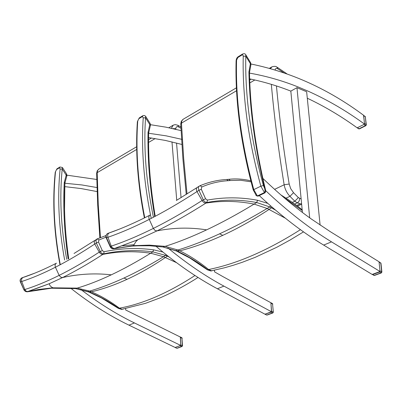 <?xml version="1.0" encoding="UTF-8"?>
<svg xmlns="http://www.w3.org/2000/svg" width="402" height="402" viewBox="0 0 402 402"><rect width="100%" height="100%" fill="white"/><g stroke="black" fill="none" stroke-linecap="round" stroke-linejoin="round"><path stroke-width="0.6" d="M262.843 178.382L263.812 179.317C279.606 194.432 295.385 207.623 311.153 218.889L330.173 231.587L379.036 261.762L380.061 271.521L372.167 274.445L323.66 245.084C302.364 232.23 280.892 215.733 259.25 195.593M320.108 225.09L306.641 91.746L296.957 87.681L309.691 217.839M250.964 63.998C291.229 72.249 328.786 89.36 363.639 115.319L364.564 124.143C346.504 110.927 327.61 99.902 307.877 91.068L298.194 86.993C282.641 80.772 266.732 76.204 250.461 73.28L249.496 73.114M249.657 78.887C263.657 81.747 277.38 85.822 290.827 91.113L302.43 212.457M307.294 98.214C324.58 106.394 341.197 116.268 357.157 127.831L364.564 124.143M296.957 87.681L290.827 91.113M380.061 271.521L331.504 241.858C309.771 228.617 287.852 211.578 265.742 190.729M243.245 56.215C242.316 96.153 248.18 139.479 260.838 186.181L263.4 185.503C250.788 139.037 244.924 95.932 245.803 56.185L245.753 54.727C245.18 53.652 244.104 53.426 242.527 54.049L242.079 54.913L242.893 54.948L243.245 56.215L245.803 56.185L250.371 63.682L248.923 71.998C249.652 108.419 254.923 147.293 264.747 188.613L265.084 191.061L264.451 192.548L265.194 192.739M245.964 55.074L250.496 62.511L250.371 63.682L250.888 64.858L249.531 72.315M265.079 192.789L265.787 190.99L263.4 185.503M236.095 61.129L237.823 57.541L242.079 54.913M238.175 56.742C236.979 57.476 236.291 58.863 236.1 60.893L236.1 60.893C235.044 100.641 240.763 143.685 253.26 190.02L253.285 190.121M258.129 196.131L256.426 195.749L255.843 195.076M148.65 133.263L166.142 135.846L182.347 139.454L166.142 135.846L148.65 133.263M214.598 271.893L214.487 270.179L214.598 271.893L222.994 276.661L214.598 271.893M181.88 144.449L165.373 140.434L148.594 137.595M217.427 288.777L223.904 286.113C205.251 276.084 186.583 263.365 167.905 247.954C186.583 263.365 205.251 276.084 223.904 286.113L271.496 311.756L264.943 314.188L217.427 288.777C196.885 277.817 176.377 263.622 155.906 246.195M223.904 286.113L271.496 311.756L270.888 302.746L222.994 276.661L270.888 302.746L271.571 311.208L273.104 312.032L272.471 312.937L272.878 312.957M150.554 124.71L165.915 127.163L181.066 130.61L165.915 127.163L150.554 124.71L150.438 125.198L150.469 124.761M64.541 209.447L64.873 183.804M64.903 183.242L81.882 184.95L97.555 187.644M80.842 289.47C98.58 303.053 116.434 314.208 134.404 322.927L180.674 345.418L180.357 337.052L125.67 309.992L125.615 308.58M97.128 191.588L81.103 188.563L64.828 186.639M96.766 179.473L67.064 175.192L64.913 183.046M70.752 288.219C89.978 303.404 109.384 315.716 128.967 325.158L175.141 347.469L180.674 345.418M271.335 84.35C274.199 116.454 278.47 149.931 284.149 184.779C284.963 189.257 286.902 193.106 289.963 196.322L294.807 201.226L297.374 202.904L300.274 203.849L301.595 203.769M107.52 233.552L117.756 229.768M106.254 237.954L106.505 237.768C105.842 235.758 106.223 234.331 107.661 233.482L118.897 229.321M110.118 246.592L110.374 246.416L106.505 237.768L107.952 237.265C120.595 232.909 134.358 226.959 149.242 219.402C164.147 211.819 180.066 202.543 196.995 191.578L198.95 190.312L203.583 200.497L205.181 202.065L206.894 202.477C223.482 199.412 240.079 199.427 256.687 202.523L269.752 206.929L275.476 210.065M113.736 248.783L112.022 248.381L110.515 246.722L110.374 246.416L111.233 246.13L107.952 237.265C107.334 235.235 107.771 233.788 109.264 232.919C121.781 228.542 135.404 222.587 150.132 215.05C148.77 215.879 148.474 217.331 149.242 219.402L153.338 228.421C138.162 235.954 124.128 241.858 111.233 246.13L112.54 247.954L114.696 248.501L137.775 239.758L156.996 230.894C172.262 223.371 188.558 214.11 205.889 203.116L206.894 202.477L207.412 200.09L205.558 198.759L202.03 200.548C184.764 211.568 168.533 220.859 153.338 228.421L154.961 230.396L156.996 230.894C173.553 227.597 190.086 227.251 206.603 229.864C191.724 236.853 177.89 242.351 165.116 246.351L163.147 246.974L149.825 245.768L136.434 245.798L131.957 246.094L113.947 248.748L133.459 245.637L149.433 245.135L165.116 246.351L177.925 250.004C190.769 246.084 204.653 240.692 219.577 233.823C234.522 226.924 250.381 218.477 267.154 208.477L269.752 206.929L270.631 205.889M212.447 270.601L210.985 271.008L207.698 269.782C198.186 262.395 188.181 256.265 177.689 251.381L163.036 246.999L175.714 250.632L177.925 250.004L179.774 250.843C193.528 247.325 207.864 242.16 222.778 235.346C237.703 228.512 253.149 219.869 269.109 209.422L272.124 207.191M300.435 229.668C267.581 250.526 236.984 263.807 208.628 269.521C199.382 261.943 189.764 255.717 179.774 250.843L177.101 251.245M205.558 198.759L201.317 189.262L198.95 190.312C198.085 188.252 198.246 186.819 199.432 186.005L199.437 186.005M201.317 189.262L201.734 187.005L200.734 185.935L199.568 185.94M267.782 203.377L257.551 200.261L256.687 202.523L254.084 204.1C237.331 214.261 221.502 222.844 206.603 229.864M199.126 186.206L197.276 187.412C196.166 188.176 196.07 189.563 196.995 191.578L202.467 201.211L204.151 202.719L205.889 203.116C221.678 200.563 237.743 200.889 254.084 204.1L267.154 208.477L285.35 218.201M211.799 270.777L210.98 271.008L207.342 269.812L208.628 269.521L211.558 270.777L213.186 270.451M20.417 282.003L20.407 281.983C19.738 280.425 20.17 279.078 21.693 277.948L34.165 273.41M23.934 289.857L20.407 281.983L20.306 280.159L20.683 278.913L21.793 277.898L34.858 273.129M27.431 291.797L25.452 291.49L24.065 290.113L20.587 281.877L21.758 281.49C32.014 278.169 43.24 273.41 55.436 267.219C67.652 261.009 80.747 253.285 94.726 244.049L96.339 242.984L100.53 252.16L102.038 253.541L103.716 253.843C120.128 250.351 136.509 249.692 152.855 251.868L165.649 255.406L169.066 256.973M52.918 287.812C50.496 286.546 49.32 285.164 49.396 283.671L26.874 291.842L25.366 291.314L24.236 290.008L24.11 289.736L24.808 289.52L21.758 281.49C21.2 279.646 21.643 278.305 23.095 277.465C33.25 274.119 44.366 269.355 56.441 263.184C55.084 263.993 54.747 265.34 55.436 267.219L59.154 275.38C46.717 281.551 35.27 286.264 24.808 289.52L26.225 291.269L28.125 291.591L49.396 283.671L62.647 277.531C75.159 271.36 88.571 263.642 102.887 254.381L103.716 253.843L104.098 251.737L102.319 250.587L99.209 252.165C84.958 261.446 71.606 269.184 59.154 275.38L60.672 277.139L62.647 277.531C78.913 273.908 95.128 273.008 111.294 274.832C99.003 280.606 87.626 285.033 77.169 288.118L75.561 288.596L51.451 288.209L27.517 291.782L38.748 289.46L52.918 287.812L77.169 288.118L89.616 291.093C100.148 288.073 111.59 283.722 123.942 278.038C136.313 272.33 149.489 265.225 163.478 256.722L166.252 254.752M123.178 309.043L121.69 309.419L118.63 308.374C109.495 301.801 99.847 296.42 89.681 292.224L75.561 288.596L87.847 291.581L89.616 291.093L91.41 291.817C102.817 289.138 114.696 284.978 127.047 279.335C139.404 273.677 152.182 266.4 165.378 257.521L167.684 255.888M194.985 275.506C167.961 293.093 142.765 303.982 119.404 308.168C110.485 301.43 101.158 295.983 91.41 291.817L89.269 292.133M102.319 250.587L98.495 242.034L96.339 242.984L95.927 240.612L96.967 239.009M98.495 242.034L98.982 239.939L97.153 238.914M162.921 252.059L153.584 249.843L152.855 251.868L150.685 253.205C136.735 261.828 123.605 269.033 111.294 274.832M96.681 239.2L94.48 240.919L94.224 242.371L94.57 243.718L99.606 252.763L101.188 254.094L102.887 254.381C118.635 251.32 134.57 250.928 150.685 253.205L163.478 256.722L176.523 262.667M122.349 309.244L121.685 309.419L118.379 308.394L119.399 308.163L122.067 309.238L123.766 308.937M152.705 213.718C145.981 179.719 143.589 147.755 145.534 117.821L145.609 116.304L144.665 115.565L143.147 115.565L142.358 116.54L143.233 117.841L145.534 117.821L149.795 124.56L148.031 132.379C147.524 157.956 149.554 184.825 154.122 212.975M145.78 116.58L150.047 123.319L149.795 124.56L150.353 125.635L148.705 132.695M137.378 121.796L138.851 118.711L142.358 116.54M139.228 117.947L137.389 121.62C135.323 151.715 137.655 183.825 144.383 217.949M66.732 259.34C60.918 227.552 59.416 197.447 62.22 169.036L62.4 167.498L59.953 166.981L59.461 167.77L60.119 169.046L62.22 169.036L66.204 175.151L64.25 182.518C62.988 206.899 64.285 232.371 68.134 258.923M62.541 167.714L66.561 173.885L66.204 175.151L66.792 176.131L64.963 182.82M55.24 172.302L56.521 169.589L59.461 167.77M372.197 274.435L372.719 274.541L379.563 272.008L380.031 271.531M380.056 271.476L379.036 261.777L380.98 263.37L381.89 272.003M374.553 275.425L381.272 272.948L381.895 272.059L381.689 271.873L380.98 272.873L381.382 272.908M372.403 274.556L374.428 275.471L373.649 275.31M357.192 127.811L364.529 124.158M364.559 124.087L363.534 115.243M359.478 128.851L365.835 125.695L366.338 124.876L366.132 124.63L365.458 125.605L365.895 125.665M364.634 123.57L366.132 124.63L365.302 116.776L366.328 124.806M357.283 127.861L358.674 128.841L359.408 128.881L358.549 128.756M264.968 314.178L271.079 312.188L271.476 311.766M271.496 311.716L271.571 311.208M270.873 302.736L270.596 302.59M267.204 315.047L272.762 312.997L273.34 312.208L272.551 304.007L273.335 312.163M265.174 314.309L266.436 314.982M175.161 347.459L180.654 345.424M180.674 345.378L180.468 337.454L180.046 336.896M177.287 348.238L181.96 346.509L182.498 345.8L182.237 345.64L181.669 346.464L182.071 346.474M180.749 344.916L182.237 345.64L181.955 338.188L182.498 345.765M175.362 347.594L176.614 348.202M271.496 311.756L270.888 302.746M331.504 241.858L323.66 245.084M260.838 186.181L264.451 192.548L257.375 195.95L253.783 189.628L260.838 186.181M265.642 190.387C255.622 148.7 250.24 109.505 249.491 72.807L248.923 71.998M249.486 72.581L248.969 71.365M265.084 192.789L258.009 196.191L256.426 195.749L253.26 190.02L253.783 189.628C241.255 143.197 235.512 100.103 236.557 60.34M237.823 57.541L238.275 56.677L242.421 54.114M128.967 325.158L134.404 322.927M187.02 193.97L183.644 157.991L181.463 123.118L180.754 124.268M236.547 90.731L181.463 123.118L181.769 120.962L183.096 119.304L236.401 87.827M301.133 198.935L298.379 197.603L294.807 201.226L292.314 202.372M298.379 197.603L293.54 192.689L289.963 196.322L285.988 198.171M299.661 198.447L299.41 200.377L298.455 202.075L294.751 204.105M300.274 203.849L296.646 205.507M270.461 68.586L271.953 66.827C274.184 66.134 275.842 66.219 276.913 67.084L277.772 68.777L283.787 72.732M275.114 69.938C275.42 68.405 276.305 68.018 277.772 68.777M274.596 189.357L284.149 184.779L289.184 184.031C283.601 150.036 279.355 117.344 276.445 85.953M293.54 192.689L290.731 188.714L289.184 184.031M254.813 79.993L249.818 82.928M122.515 245.793L133.851 244.682M162.689 246.949L149.76 245.783L140.871 245.657L131.967 246.094L133.459 245.637M175.413 250.501L189.9 258.049L207.156 269.667M257.551 200.261C240.853 197.106 224.14 197.05 207.412 200.09M201.734 187.005C210.236 183.337 219.065 181.237 228.23 180.694L226.638 179.483C217.361 180.041 208.427 182.156 199.829 185.824M228.23 180.694L230.326 180.513L228.643 179.317L227.085 179.458M230.326 180.513L240.602 180.267L251.079 181.83M219.577 233.823L222.778 235.346M284.184 197.764L302.244 210.547M100.45 237.537L98.264 204.653L97.183 172.664L96.646 173.518M136.72 149.423L97.183 172.664L97.686 170.353L98.907 169.031L136.68 146.73M171.368 128.288L173.262 125.122L175.222 124.63L177.805 125.223L178.543 126.916L180.945 128.258M172.694 128.58L175.81 128.72C175.94 126.841 176.85 126.243 178.543 126.916M181.051 197.658L176.543 143.017M175.835 129.303L175.81 128.72M171.986 141.896L176.734 200.261M155.192 138.559L148.584 142.444M75.249 288.586L51.461 288.209L52.868 287.817M87.621 291.49L101.42 297.927L118.238 308.289M153.584 249.843C137.147 247.622 120.65 248.255 104.098 251.737M98.982 239.939L105.992 237.195M123.942 278.038L127.047 279.335M143.233 117.841C141.233 148.117 143.655 180.458 150.499 214.864M150.504 214.889L151.227 218.386M153.428 217.241L152.755 213.954M154.639 212.703C150.157 184.905 148.162 158.373 148.655 133.112L148.031 132.379M154.192 213.397L154.725 216.557M148.655 132.946L148.107 131.781M144.765 217.758C138.007 183.548 135.655 151.373 137.715 121.238M138.851 118.711L139.328 117.881L142.725 115.781M60.119 169.046C57.27 197.663 58.777 227.979 64.637 260.004M68.732 258.757C64.943 232.492 63.667 207.296 64.903 183.181L64.25 182.518M64.913 183.056L64.335 181.96M60.285 264.697L59.737 261.792M59.682 261.491C54.034 229.964 52.637 200.101 55.496 171.9M56.521 169.589L57.014 168.8L59.843 167.051M379.563 272.008L380.98 272.873L374.136 275.4L372.719 274.541M380.136 270.923L381.689 271.873L380.769 263.184L379.222 262.225M364.096 124.635L365.458 125.605L359.031 128.791L357.669 127.831M363.664 115.344L365.302 116.776L363.81 115.706M271.079 312.188L272.471 312.937L266.787 315.037L265.395 314.294M270.827 302.691L272.305 303.495L272.551 304.007L271.028 303.178M180.312 345.805L181.669 346.464L176.875 348.238L175.518 347.579M180.277 336.961L181.754 337.69L181.955 338.188L180.468 337.454M250.928 64.616L250.652 62.762M182.955 119.389L181.267 121.334L180.739 123.952L182.895 158.659L186.237 194.457M286.867 73.807L277.43 67.405M271.506 67.094L269.451 68.305M251.049 79.174L249.697 79.973M301.641 204.226L297.465 206.125M117.655 229.808L107.716 233.467M107.53 233.547C105.882 235.009 105.455 236.471 106.239 237.929L110.108 246.572C110.736 248.084 111.922 248.823 113.665 248.793L137.775 239.758M229.075 179.272C236.19 178.518 243.441 179.036 250.818 180.82M137.77 239.758L135.755 241.808L133.534 245.632M176.357 200.482L196.995 187.593M302.178 209.829C295.093 203.789 284.571 197.287 280.817 194.869M303.515 231.874L290.143 239.979L276.923 247.205L255.245 257.31L242.074 262.365L233.18 265.3L224.427 267.807L211.558 270.777M98.771 169.116L97.189 170.89L96.641 173.272L97.706 205.075L99.862 237.768M180.88 126.947L178.222 125.449M172.805 125.394L168.825 127.746M151.474 137.992L148.584 139.705M34.11 273.43L21.814 277.893M97.324 238.838L105.967 235.567M74.048 253.466L94.927 240.366M198.035 277.46C184.171 286.36 168.699 294.289 159.514 298.078L145.589 303.299L122.067 309.238M155.237 216.286L154.72 213.201M150.393 125.464L150.172 123.525M66.827 176.011L66.667 174.046M56.913 168.86L55.255 172.172C52.391 200.347 53.778 230.17 59.406 261.637M59.456 261.903L60.009 264.843M380.97 263.315L380.659 262.772M365.498 116.947L365.227 116.464M272.787 304.138L272.45 303.575M182.212 338.313L181.865 337.745"/></g></svg>
